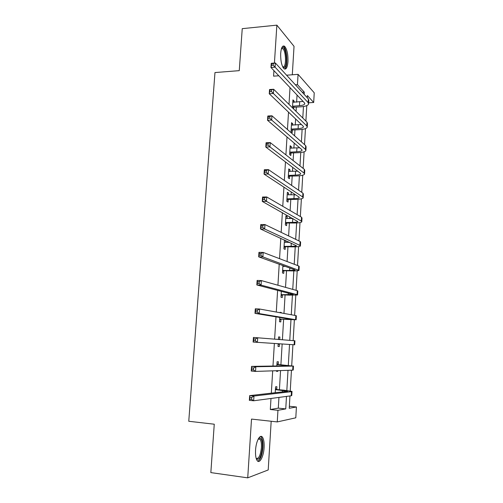 <?xml version="1.0" encoding="UTF-8"?>
<svg xmlns="http://www.w3.org/2000/svg" width="503" height="503" viewBox="0 0 503 503"><rect width="100%" height="100%" fill="white"/><g stroke="black" fill="none" stroke-linecap="round" stroke-linejoin="round"><path stroke-width="0.75" d="M264.1 447.607C264.339 442.671 263.792 439.213 262.459 437.22C260.101 433.693 256.021 441.156 255.555 450.185C255.31 455.121 255.845 458.585 257.159 460.578C259.617 464.238 263.673 456.435 264.1 447.607M287.98 61.687C288.15 54.223 287.012 49.08 284.572 46.257C282.535 45.163 281.234 47.521 280.687 53.324C280.523 60.825 281.649 65.975 284.057 68.773C286.138 69.886 287.446 67.528 287.98 61.687M289.357 406.273L296.418 406.99L295.802 417.804L277.254 421.923L277.952 410.303L285.754 408.901L286.484 396.414M292.3 74.777L294.035 46.333L276.864 25.15L242.239 28.658L239.265 70.646L214.97 72.558L188.763 421.269L214.259 424.211L210.839 472.6L247.728 477.85L268.212 469.953L271.18 421.25M295.38 84.793L297.455 84.655L298.072 74.35L314.237 92.816L313.69 102.486L307.371 95.545L307.245 97.714M308.653 102.788L313.69 102.486M290.024 87.623L288.999 104.398M288.521 112.169L287.458 129.523M287.006 136.942L285.905 154.874M285.471 161.935L284.34 180.464M283.931 187.16L282.761 206.287M282.372 212.612L281.164 232.355M280.8 238.303L279.555 258.668M279.215 264.226L277.926 285.232M277.612 290.394L276.285 312.042M275.996 316.802L274.625 339.11M274.361 343.467L272.978 366.039M272.689 370.837L271.318 393.157M270.991 398.47L270.318 409.511L278.304 408.14L278.951 397.414M279.404 389.756L280.555 370.573M280.9 364.757L282.145 343.983M282.403 339.739L283.623 319.33M283.975 313.432L285.082 294.94M285.534 287.364L286.528 270.759M287.081 261.535L287.961 246.778M288.225 242.415L288.269 241.723M288.615 235.945L289.388 223.005M289.653 218.547L289.759 216.73M290.13 210.581L290.797 199.427M291.067 194.881L291.243 191.964M291.633 185.444L292.199 176.05M292.476 171.416L292.715 167.411M293.123 160.532L293.582 152.868M293.865 148.146L294.173 143.072M294.601 135.848L294.959 129.881M295.248 125.071L295.613 118.947M296.066 111.377L296.324 107.082M296.619 102.191L297.047 95.036M294.035 102.342L294.117 101.059L292.947 99.864L292.463 107.818M293.639 108.975L293.733 107.416M292.658 125.197L292.746 123.776L291.564 122.682L291.03 131.509L292.212 132.566L292.356 130.183M291.268 148.24L291.363 146.681L290.168 145.688L289.634 154.591L290.828 155.546L290.973 153.145M289.866 171.479L289.967 169.781L288.766 168.889L288.219 177.867L289.432 178.716L289.577 176.295M288.452 194.913L288.565 193.07L287.351 192.284L286.798 201.338L288.024 202.08L288.169 199.641M287.031 218.541L287.15 216.56L285.918 215.881L285.364 225.011L286.597 225.646L286.748 223.187M284.459 239.981L283.925 248.884L285.163 249.413L285.314 246.929M285.591 242.377L285.698 240.547M282.912 265.559L282.466 272.959L283.723 273.381L283.874 270.878M284.138 266.414L284.164 266.012M281.347 291.369L280.995 297.248L282.265 297.55L282.416 295.028M281.334 312.954L281.359 312.526L280.083 312.294L280.058 312.721M279.775 317.418L279.511 321.744L280.793 321.933L280.944 319.386M279.731 339.525L279.882 337.035L278.593 336.922L278.442 339.418M278.178 343.719L278.014 346.448L279.31 346.523L279.461 343.951M278.234 364.342L278.392 361.758L277.09 361.758L276.832 365.97M276.543 370.705L276.505 371.371L277.813 371.321L277.851 370.661M276.725 389.303L276.883 386.694L275.569 386.813L275.216 392.717M277.254 421.923L251.513 419.081L247.728 477.85M270.318 409.511L277.952 410.303M273.94 70.64L273.582 76.167L278.807 75.777M286.572 75.205L298.072 74.35M276.864 25.15L274.424 63.051M289.954 395.949L289.244 408.279L296.418 406.99M306.786 105.617L305.887 121.072M305.453 128.623L304.522 144.631M304.108 151.818L303.146 168.392M302.749 175.214L301.756 192.353M301.385 198.804L300.354 216.529M300.002 222.596L298.939 240.918M298.612 246.596L297.518 265.515M297.21 270.796L296.078 290.325M295.795 295.211L294.626 315.362M294.368 319.833L293.161 340.619M292.928 344.687L291.709 365.7M291.451 370.208L290.244 390.944M304.17 94.369L304.302 92.168L297.455 84.655M286.829 390.473L288.012 370.321M288.301 365.36L289.527 344.467M289.766 340.342L290.973 319.726M291.268 314.752L292.413 295.223M292.752 289.395L293.834 270.928M294.224 264.257L295.242 246.841M295.682 239.346L296.644 222.961M297.128 214.649L298.028 199.282M298.562 190.172L299.404 175.799M299.983 165.908L300.769 152.516M301.391 141.852L302.121 129.428M302.787 118.01L303.46 106.529M302.272 92.301L304.302 92.168M278.304 408.14L285.754 408.901M292.865 101.134L294.117 101.059M291.495 123.839L292.746 123.776M290.105 146.725L291.363 146.681M288.709 169.813L289.967 169.781M287.301 193.089L288.565 193.07M285.88 216.56L287.15 216.56M284.447 240.233L285.025 240.239M280.07 312.464L281.359 312.526M278.587 336.953L279.882 337.035M278.014 346.429L279.31 346.523M276.518 371.214L277.813 371.321M292.557 106.246L299.455 105.668C302.479 105.448 304.246 104.844 304.755 103.857L304.453 102.857L270.96 67.496L271.23 63.309L275.342 62.976L308.358 98.928L308.785 100.424L308.609 103.448M292.803 102.228L303.108 101.43M273.267 63.51L271.614 63.642L271.507 65.321L273.154 65.189L273.267 63.51L275.342 62.976L275.078 67.169L308.138 102.637L308.572 104.121C307.798 105.605 305.145 106.51 300.599 106.837L294.192 107.202L292.583 107.938M273.154 65.189L275.078 67.169L270.96 67.496L271.507 65.321M293.023 106.039L294.192 107.202M271.614 63.642L271.23 63.309M281.623 48.156L282.202 47.672C286.069 45.427 288.232 65.918 284.352 67.547L282.906 67.27M282.73 66.924L283.591 66.868C286.559 65.711 285.886 50.665 282.761 48.672L281.598 48.477M284.509 69.005C288.175 67.534 287.345 48.91 283.472 46.427L282.938 46.131M258.529 438.484L259.485 437.943C261.617 438.132 262.585 441.357 262.39 447.632C261.214 456.95 259.177 460.647 256.272 458.717M256.172 458.384C258.749 459.044 260.497 455.454 261.403 447.62C261.598 443.671 261.158 440.898 260.082 439.308L258.36 438.773M257.769 461.188C260.472 459.755 262.189 455.184 262.924 447.469C263.163 442.571 262.616 439.132 261.283 437.157L260.51 436.485M291.174 129.12L298.09 128.617C301.127 128.435 302.894 127.9 303.403 127.008L303.095 126.096L269.256 93.759L269.526 89.534L273.657 89.257L307.012 122.179L307.452 123.549L307.276 126.668M291.419 125.065L301.435 124.511M271.563 89.855L269.91 89.968L269.797 91.659L271.457 91.552L271.563 89.855L273.657 89.257L273.387 93.489L306.799 125.926L307.239 127.272C306.472 128.617 303.806 129.422 299.247 129.686L292.821 129.975L291.074 130.755M271.457 91.552L273.387 93.489L269.256 93.759L269.797 91.659M291.639 128.913L292.821 129.975M269.91 89.968L269.526 89.534M289.778 152.183L296.72 151.761C299.763 151.623 301.536 151.151 302.039 150.359L301.731 149.542L267.533 120.28L267.81 116.011L271.953 115.791L305.661 145.631L306.107 146.863L305.925 150.076M290.024 148.096L299.662 147.769M269.847 116.457L268.187 116.545L268.074 118.255L269.734 118.174L269.847 116.457L271.953 115.791L271.683 120.066L305.44 149.41L305.893 150.623C305.132 151.824 302.46 152.522 297.889 152.73L291.438 152.943L289.684 153.704M269.734 118.174L271.683 120.066L267.533 120.28L268.074 118.255M290.244 151.975L291.438 152.943M268.187 116.545L267.81 116.011M288.37 175.434L295.336 175.101C298.392 175 300.165 174.604 300.668 173.906L300.348 173.183L265.791 147.058L266.074 142.751L270.237 142.588L304.29 169.291L304.755 170.385L304.56 173.692M288.621 171.316L297.732 171.202M268.112 143.317L266.445 143.38L266.332 145.109L267.998 145.046L268.112 143.317L270.237 142.588L269.96 146.907L304.07 173.101L304.535 174.17C303.781 175.22 301.108 175.824 296.512 175.962L290.042 176.1L288.282 176.849M267.998 145.046L269.96 146.907L265.791 147.058L266.332 145.109M288.835 175.233L290.042 176.1M266.445 143.38L266.074 142.751M286.949 198.886L293.941 198.635C297.003 198.578 298.788 198.251 299.279 197.654L298.958 197.025L264.037 174.095L264.32 169.744L268.495 169.643L302.913 193.146L303.384 194.101L303.19 197.503M287.2 194.73L295.569 194.806M266.364 170.442L264.685 170.486L264.572 172.227L266.25 172.189L266.364 170.442L268.495 169.643L268.218 174.007L302.693 196.987L303.164 197.918C302.416 198.823 299.738 199.314 295.129 199.395L288.634 199.446L286.873 200.181M266.25 172.189L268.218 174.007L264.037 174.095L264.572 172.227M287.42 198.691L288.634 199.446M264.685 170.486L264.32 169.744M285.515 222.54L292.532 222.37C295.607 222.357 297.392 222.106 297.883 221.609L262.264 201.401L262.547 197.006L266.741 196.969L301.523 217.208L302.007 218.019L301.806 221.527M285.773 218.346L293.029 218.554M264.591 197.836L262.912 197.855L262.792 199.616L264.477 199.603L264.591 197.836L266.741 196.969L266.458 201.37L301.303 221.087L301.787 221.873C301.039 222.622 298.354 223.005 293.733 223.024L287.219 222.999L285.446 223.716M264.477 199.603L266.458 201.37L262.264 201.401L262.792 199.616M285.987 222.345L287.219 222.999M262.912 197.855L262.547 197.006M284.076 246.388L291.111 246.313C294.198 246.344 295.984 246.162 296.474 245.766L260.472 228.978L260.761 224.539L264.974 224.564L300.121 241.484L300.618 242.15L300.41 245.753M284.327 242.163L289.822 242.44M262.805 225.501L261.12 225.495L261 227.274L262.692 227.287L262.805 225.501L264.974 224.564L264.685 229.01L299.895 245.395L300.392 246.036C299.656 246.633 296.965 246.904 292.325 246.854L285.786 246.74L284.006 247.445M262.692 227.287L264.685 229.01L260.472 228.978L261 227.274M284.547 246.206L285.786 246.74M261.12 225.495L260.761 224.539M282.617 270.444L289.678 270.457L295.054 270.136L294.701 269.803L258.661 256.832L258.957 252.349L263.182 252.431L298.707 265.968L299.216 266.483L299.002 270.193M282.875 266.188L285.39 266.452M261 253.443L259.303 253.411L259.19 255.21L260.887 255.247L261 253.443L263.182 252.431L262.893 256.926L298.989 270.407C298.254 270.84 295.563 271.004 290.91 270.884L284.346 270.696L282.56 271.381M282.881 266.056L283.629 266.401M260.887 255.247L262.893 256.926L258.661 256.832L259.19 255.21M283.088 270.262L284.346 270.696M259.303 253.411L258.957 252.349M281.146 294.708L293.262 294.488L256.838 284.956L257.127 280.429L261.378 280.58L297.286 290.665L297.801 291.036L297.581 294.846M259.177 281.667L257.479 281.605L257.36 283.422L259.064 283.485L259.177 281.667L261.378 280.58L261.082 285.119L297.053 294.645L297.569 294.991L289.476 295.129L282.887 294.846L281.102 295.519M259.064 283.485L261.082 285.119L256.838 284.956L257.36 283.422M281.623 294.532L282.887 294.846M257.479 281.605L257.127 280.429M279.668 319.185L292.174 319.512L254.99 313.369L255.291 308.798L259.554 309.012L295.846 315.582L296.368 315.796L296.148 319.713M257.341 310.169L255.631 310.087L255.511 311.917L257.222 312.011L257.341 310.169L259.554 309.012L259.259 313.595L296.141 319.782L281.422 319.21L279.624 319.864M257.222 312.011L259.259 313.595L254.99 313.369L255.511 311.917M280.146 319.009L281.422 319.21M255.631 310.087L255.291 308.798M278.172 343.87L278.524 343.744M279.813 343.826L278.14 344.417M278.467 338.959L279.549 339.512M253.128 342.065L253.43 337.444L294.928 340.776L294.701 344.8L253.128 342.065L253.644 340.707L255.361 340.82L255.48 338.965L253.764 338.852L253.644 340.707M255.48 338.965L257.706 337.727L257.41 342.361L255.361 340.82M253.764 338.852L253.43 337.444M277.386 364.6L289.099 365.775L251.55 366.385L255.845 366.737L292.928 366.077L276.933 364.354M276.971 363.682L278.687 364.581M253.6 368.051L255.845 366.737L255.543 371.415L251.242 371.051L251.55 366.385L251.758 369.787L253.481 369.931L253.6 368.051L251.877 367.913M253.481 369.931L255.543 371.415L292.696 370.164L293.243 370.038L293.475 366.039M251.242 371.051L251.758 369.787M275.87 389.68L287.609 391.303L249.651 395.622L253.965 396.043L291.451 391.661L292.01 391.403L283.862 390.171L275.411 389.435M275.462 388.612L277.184 389.548M251.701 397.439L253.965 396.043L253.663 400.772L249.343 400.338L249.651 395.622L249.853 399.162L251.582 399.332L251.701 397.439L249.972 397.269M251.582 399.332L253.663 400.772L291.212 395.786L291.778 395.496L292.004 391.541M249.343 400.338L249.853 399.162M299.669 102.008L299.455 105.668M308.358 98.928L308.138 102.637M298.31 124.926L298.09 128.617M307.012 122.179L306.799 125.926M296.94 148.039L296.72 151.761M305.661 145.631L305.44 149.41M295.557 171.347L295.336 175.101M304.29 169.291L304.07 173.101M294.167 194.85L293.941 198.635M302.913 193.146L302.693 196.987M292.759 218.554L292.532 222.37M301.523 217.208L301.303 221.087M291.3 243.119L291.111 246.313M300.121 241.484L299.895 245.395M289.822 268.049L289.678 270.457M298.707 265.968L298.48 269.91M288.332 293.199L288.238 294.808M297.286 290.665L297.053 294.645M286.829 318.575L286.779 319.374M295.846 315.582L295.613 319.594M294.393 340.72L294.161 344.769M284.069 365.128L284.025 365.857M292.928 366.077L292.696 370.164M282.573 390.309L282.479 391.887M291.451 391.661L291.212 395.786M284.572 46.257L283.384 46.364M304.78 103.411L304.755 103.857M281.561 48.326L281.9 47.873M281.416 48.791L282.761 48.672M258.705 438.654L259.485 437.943M258.196 439.081L260.082 439.308M303.428 126.599L303.403 127.008M302.064 149.995L302.039 150.359M300.687 173.585L300.668 173.906"/></g></svg>
